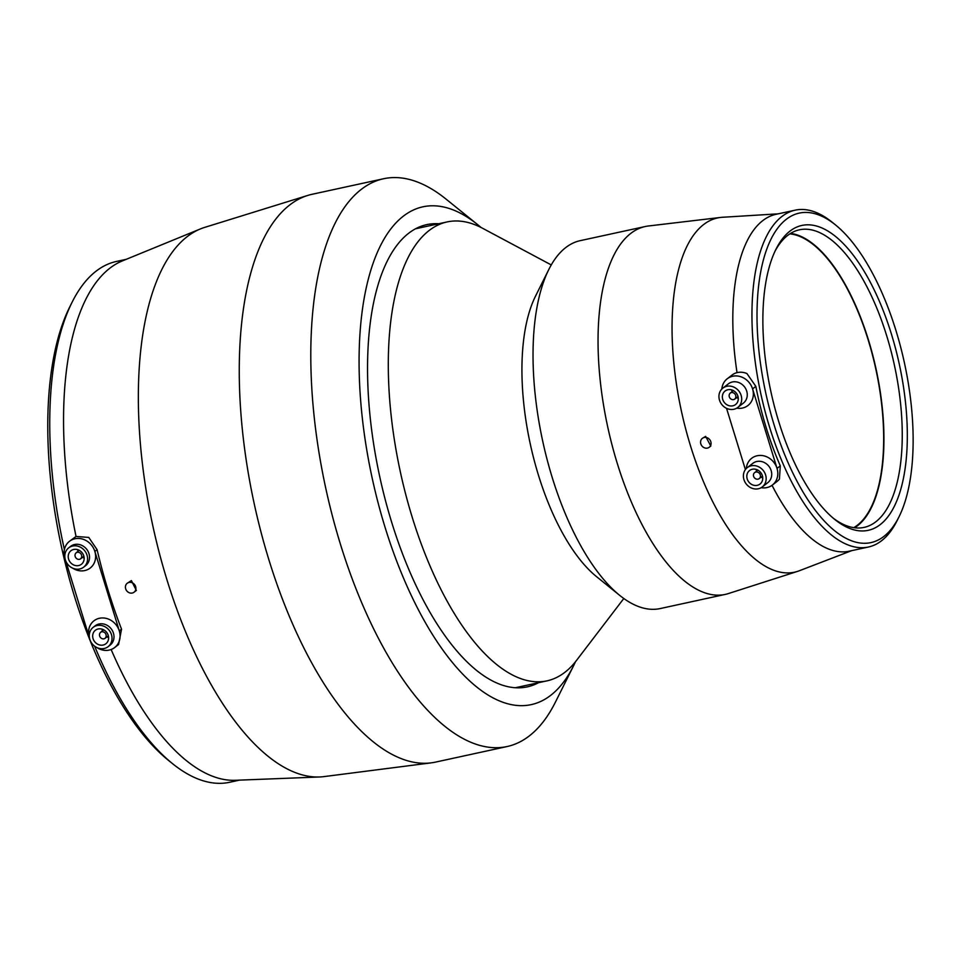 <?xml version="1.0" encoding="UTF-8"?>
<svg xmlns="http://www.w3.org/2000/svg" width="961" height="961" viewBox="0 0 961 961"><rect width="100%" height="100%" fill="white"/><g stroke="black" fill="none" stroke-linecap="round" stroke-linejoin="round"><path stroke-width="1.44" d="M108.125 646.657L110.095 645.131A12.217 10.859 -127.8 0 0 112.521 630.884A12.217 10.859 -127.8 0 0 99.079 624.001A12.217 10.859 -127.8 0 0 95.127 625.827L93.169 627.353A12.217 10.859 -127.8 0 0 90.742 641.6A12.217 10.859 -127.8 0 0 104.172 648.495A12.217 10.859 -127.8 0 0 108.125 646.657A12.217 10.859 -127.8 0 0 110.551 632.41A12.217 10.859 -127.8 0 0 97.109 625.527A12.217 10.859 -127.8 0 0 93.169 627.353M97.073 647.654A16.914 15.04 -127.8 0 0 109.206 650.068A16.914 15.04 -127.8 0 0 119.296 630.909A16.914 15.04 -127.8 0 0 99.415 618.271A16.914 15.04 -127.8 0 0 89.445 637.816M83.667 567.158L85.637 565.633A12.217 10.859 -127.8 0 0 88.052 551.386A12.217 10.859 -127.8 0 0 74.622 544.491A12.217 10.859 -127.8 0 0 70.67 546.328L68.699 547.854A12.217 10.859 -127.8 0 0 66.285 562.101A12.217 10.859 -127.8 0 0 79.715 568.984A12.217 10.859 -127.8 0 0 83.667 567.158A12.217 10.859 -127.8 0 0 86.094 552.911A12.217 10.859 -127.8 0 0 72.652 546.016A12.217 10.859 -127.8 0 0 68.699 547.854M72.604 568.143A16.914 15.04 -127.8 0 0 84.748 570.57A16.914 15.04 -127.8 0 0 94.839 551.398A16.914 15.04 -127.8 0 0 74.958 538.761A16.914 15.04 -127.8 0 0 64.988 558.317M239.505 780.128L229.739 782.254A266.497 112.125 -102.3 0 1 172.463 763.599A266.497 112.125 -102.3 0 1 94.658 646.224M64.399 549.572A266.497 112.125 -102.3 0 1 72.111 302.198A266.497 112.125 -102.3 0 1 96.004 271.23A266.497 112.125 -102.3 0 1 116.473 261.44L126.227 259.326M172.463 763.599L168.307 760.247A261.8 110.155 -102.3 0 1 61.312 546.16A261.8 110.155 -102.3 0 1 69.733 306.979L72.111 302.198M575.483 661.733A254.749 107.188 -102.3 0 1 573.585 665.721L555.422 702.119A290.534 122.251 -102.3 0 1 529.367 735.874A290.534 122.251 -102.3 0 1 507.06 746.553L435.525 762.109A290.534 122.251 -102.3 0 1 431.129 762.866L324.037 776.596A281.201 118.311 -102.3 0 1 319.569 776.981L235.289 780.296A266.497 112.125 -102.3 0 1 111.14 649.516M65.024 558.497L64.843 557.921A16.926 15.052 52.2 0 1 69.48 541.283L76.039 536.454A266.497 112.125 -102.3 0 1 109.83 268.227A266.497 112.125 -102.3 0 1 122.335 260.924L200.369 228.946A281.201 118.311 -102.3 0 1 204.585 227.421L307.712 195.443A290.534 122.251 -102.3 0 1 312.037 194.302L383.559 178.746A290.534 122.251 -102.3 0 1 446.012 199.083L477.653 224.646A254.749 107.188 -102.3 0 1 481.041 227.481M431.129 762.866A290.534 122.251 -102.3 0 1 259.698 527.024A290.534 122.251 -102.3 0 1 289.729 204.969A290.534 122.251 -102.3 0 1 307.712 195.443M319.569 776.981A281.201 118.311 -102.3 0 1 156.847 543.217A281.201 118.311 -102.3 0 1 187.179 236.658A281.201 118.311 -102.3 0 1 200.369 228.946M507.06 746.553A290.534 122.251 -102.3 0 1 332.554 516.586A290.534 122.251 -102.3 0 1 361.252 189.413A290.534 122.251 -102.3 0 1 383.559 178.746M573.585 665.721A254.749 107.188 -102.3 0 1 550.737 695.32A254.749 107.188 -102.3 0 1 385.001 527.096A254.749 107.188 -102.3 0 1 403.332 216.177A254.749 107.188 -102.3 0 1 477.653 224.646M538.556 682.694A236.526 99.524 -102.3 0 1 476.464 670.322A236.526 99.524 -102.3 0 1 379.787 476.896A236.526 99.524 -102.3 0 1 387.391 260.803A236.526 99.524 -102.3 0 1 408.605 233.307A236.526 99.524 -102.3 0 1 438.733 223.757M76.039 536.454L88.772 537.427L97.085 549.668A269.861 113.542 77.7 0 0 121.542 629.179L118.575 644.519L114.683 647.546A16.926 15.052 52.2 0 1 96.965 647.606M127.212 583.279L131.393 580.588L136.354 590.45L134.108 592.18A5.634 5.009 -127.8 0 0 135.237 585.609A5.634 5.009 -127.8 0 0 129.026 582.426A5.634 5.009 -127.8 0 0 127.212 583.279A5.634 5.009 -127.8 0 0 126.095 589.85A5.634 5.009 -127.8 0 0 132.294 593.033A5.634 5.009 -127.8 0 0 134.108 592.18M98.166 628.975A8.553 7.604 52.2 0 1 107.572 633.792A8.553 7.604 52.2 0 1 105.878 643.762A8.553 7.604 52.2 0 1 103.115 645.047A8.553 7.604 52.2 0 1 93.71 640.23A8.553 7.604 52.2 0 1 95.403 630.248A8.553 7.604 52.2 0 1 98.166 628.975M73.709 549.464A8.553 7.604 52.2 0 1 83.114 554.281A8.553 7.604 52.2 0 1 81.421 564.263A8.553 7.604 52.2 0 1 78.658 565.548A8.553 7.604 52.2 0 1 69.252 560.719A8.553 7.604 52.2 0 1 70.946 550.749A8.553 7.604 52.2 0 1 73.709 549.464M103.908 638.861A3.76 3.339 -127.8 0 0 101.734 631.797A3.76 3.339 -127.8 0 0 103.908 638.861M79.451 559.35A3.76 3.339 -127.8 0 0 77.276 552.287A3.76 3.339 -127.8 0 0 79.451 559.35M84.148 558.029A8.553 7.604 52.2 0 1 82.526 557.344M77.925 551.41A8.553 7.604 52.2 0 1 77.661 549.668M108.605 637.539A8.553 7.604 52.2 0 1 106.983 636.855M102.383 630.909A8.553 7.604 52.2 0 1 102.118 629.167M89.469 637.936A16.926 15.052 52.2 0 1 89.301 637.431L65.853 561.188M69.48 541.283A16.926 15.052 52.2 0 1 94.851 551.398L119.32 630.909A16.926 15.052 52.2 0 1 114.683 647.546M737.796 407.44L743.37 403.115A12.217 10.859 -127.8 0 0 745.784 388.869A12.217 10.859 -127.8 0 0 732.354 381.985A12.217 10.859 -127.8 0 0 728.402 383.823L722.84 388.136A12.217 10.859 -127.8 0 0 720.414 402.383A12.217 10.859 -127.8 0 0 733.856 409.266A12.217 10.859 -127.8 0 0 737.796 407.44A12.217 10.859 -127.8 0 0 740.222 393.193A12.217 10.859 -127.8 0 0 726.78 386.298A12.217 10.859 -127.8 0 0 722.84 388.136M736.727 408.161A16.914 15.04 -127.8 0 0 742.469 408.053A16.914 15.04 -127.8 0 0 752.571 388.893A16.914 15.04 -127.8 0 0 732.69 376.256A16.914 15.04 -127.8 0 0 721.867 388.989M762.253 486.939L767.827 482.626A12.217 10.859 -127.8 0 0 770.241 468.379A12.217 10.859 -127.8 0 0 756.812 461.496A12.217 10.859 -127.8 0 0 752.859 463.322L747.298 467.635A12.217 10.859 -127.8 0 0 744.871 481.881A12.217 10.859 -127.8 0 0 758.313 488.777A12.217 10.859 -127.8 0 0 762.253 486.939A12.217 10.859 -127.8 0 0 764.68 472.692A12.217 10.859 -127.8 0 0 751.25 465.809A12.217 10.859 -127.8 0 0 747.298 467.635M721.843 389.013A16.926 15.052 52.2 0 1 727.213 378.778A16.926 15.052 52.2 0 1 752.583 388.893L777.041 468.391A16.926 15.052 52.2 0 1 772.416 485.041A16.926 15.052 52.2 0 1 761.16 487.671A16.914 15.04 -127.8 0 0 766.926 487.563A16.914 15.04 -127.8 0 0 777.029 468.403A16.914 15.04 -127.8 0 0 757.148 455.754A16.914 15.04 -127.8 0 0 746.325 468.5M833.043 518.027A152.27 64.063 77.7 0 0 864.119 527.385A152.27 64.063 77.7 0 0 875.807 521.799A152.27 64.063 77.7 0 0 890.847 350.333A152.27 64.063 77.7 0 0 799.396 229.811A152.27 64.063 77.7 0 0 787.708 235.397A152.27 64.063 77.7 0 0 775.01 251.229M854.605 527.781A152.27 64.063 77.7 0 0 857.488 525.775A152.27 64.063 77.7 0 0 875.195 365.156A152.27 64.063 77.7 0 0 790.579 233.403M880.228 524.598A156.03 65.648 77.7 0 0 891.448 334.176A156.03 65.648 77.7 0 0 789.942 231.145A156.03 65.648 77.7 0 0 775.959 249.271A156.03 65.648 77.7 0 0 770.938 391.824A156.03 65.648 77.7 0 0 834.713 519.408A156.03 65.648 77.7 0 0 880.228 524.598M835.493 224.91L832.178 222.231A172.367 72.531 77.7 0 0 795.119 210.171A172.367 72.531 77.7 0 0 781.894 216.501A172.367 72.531 77.7 0 0 764.86 410.599A172.367 72.531 77.7 0 0 868.384 547.025A172.367 72.531 77.7 0 0 881.621 540.695A172.367 72.531 77.7 0 0 897.081 520.67L898.991 516.85A168.607 70.946 77.7 0 0 904.409 362.79A168.607 70.946 77.7 0 0 835.493 224.91A168.607 70.946 77.7 0 0 786.302 219.3A168.607 70.946 77.7 0 0 774.17 425.098A168.607 70.946 77.7 0 0 883.868 536.442A168.607 70.946 77.7 0 0 898.991 516.85M795.119 210.171L775.971 214.327A172.367 72.531 77.7 0 0 762.734 220.658A172.367 72.531 77.7 0 0 737.027 372.652M727.213 378.778L732.582 374.634A16.926 15.052 -127.8 0 1 746.949 373.565L755.839 386.37A172.367 72.531 77.7 0 0 780.308 465.869L779.419 479.131A16.926 15.052 -127.8 0 1 777.161 481.353L772.416 485.041M772.031 485.317A172.367 72.531 77.7 0 0 849.236 551.194L868.384 547.025M778.266 213.835L722.348 217.282A181.257 76.267 77.7 0 0 720.522 217.45L648.375 225.991A188.248 79.21 77.7 0 0 645.203 226.532A188.248 79.21 77.7 0 0 630.74 233.439A188.248 79.21 77.7 0 0 612.145 445.423A188.248 79.21 77.7 0 0 725.207 594.415A188.248 79.21 77.7 0 0 728.318 593.586L797.498 571.399A181.257 76.267 77.7 0 0 799.24 570.786L851.53 550.701M720.522 217.45A181.257 76.267 77.7 0 0 703.548 224.622A181.257 76.267 77.7 0 0 686.574 432.27A181.257 76.267 77.7 0 0 797.498 571.399M645.203 226.532L580.168 240.67A188.248 79.21 77.7 0 0 565.717 247.59A188.248 79.21 77.7 0 0 548.827 269.464A188.248 79.21 77.7 0 0 542.773 441.447A188.248 79.21 77.7 0 0 619.713 595.388A188.248 79.21 77.7 0 0 660.183 608.565L725.207 594.415M548.827 269.464L535.529 296.12A162.037 68.183 77.7 0 0 530.316 444.162A162.037 68.183 77.7 0 0 596.553 576.66L619.713 595.388M853.752 527.661A151.706 63.834 77.7 0 0 857.332 525.247A151.706 63.834 77.7 0 0 874.75 364.315A151.706 63.834 77.7 0 0 789.858 233.859M702.359 438.336L705.626 436.378L710.816 446.048L709.266 447.249A5.634 5.009 -127.8 0 0 710.383 440.667A5.634 5.009 -127.8 0 0 704.185 437.495A5.634 5.009 -127.8 0 0 702.359 438.336A5.634 5.009 -127.8 0 0 701.242 444.919A5.634 5.009 -127.8 0 0 707.44 448.09A5.634 5.009 -127.8 0 0 709.266 447.249M732.787 405.818A8.553 7.604 52.2 0 1 723.381 401.001A8.553 7.604 52.2 0 1 725.087 391.031A8.553 7.604 52.2 0 1 727.849 389.746A8.553 7.604 52.2 0 1 737.255 394.563A8.553 7.604 52.2 0 1 735.561 404.545A8.553 7.604 52.2 0 1 732.787 405.818M738.276 398.31A8.553 7.604 52.2 0 1 736.655 397.626M732.054 391.68A8.553 7.604 52.2 0 1 731.789 389.938M757.256 485.329A8.553 7.604 52.2 0 1 747.85 480.512A8.553 7.604 52.2 0 1 749.544 470.53A8.553 7.604 52.2 0 1 752.307 469.244A8.553 7.604 52.2 0 1 761.713 474.073A8.553 7.604 52.2 0 1 760.019 484.044A8.553 7.604 52.2 0 1 757.256 485.329M762.734 477.821A8.553 7.604 52.2 0 1 761.112 477.124M756.511 471.19A8.553 7.604 52.2 0 1 756.247 469.448M731.405 392.568A3.76 3.339 -127.8 0 0 733.579 399.632A3.76 3.339 -127.8 0 0 731.405 392.568M755.863 472.067A3.76 3.339 -127.8 0 0 758.037 479.143A3.76 3.339 -127.8 0 0 755.863 472.067M745.4 469.593L726.552 408.341M551.254 264.924L482.53 228.25A234.832 98.815 77.7 0 0 447.105 221.931A234.832 98.815 77.7 0 0 429.074 230.556A234.832 98.815 77.7 0 0 405.878 494.999A234.832 98.815 77.7 0 0 546.929 680.868A234.832 98.815 77.7 0 0 564.96 672.244A234.832 98.815 77.7 0 0 576.516 660.411L623.809 598.499M119.32 630.909L121.542 629.179M94.851 551.398L97.085 549.668M752.583 388.893L755.839 386.37M777.041 468.391L780.308 465.869M108.341 635.798L105.121 638.296M83.883 556.287L80.664 558.785M79.282 550.353L76.051 552.851M103.74 629.851L100.509 632.35M733.411 390.634L730.192 393.133M757.869 470.133L754.649 472.632M762.481 476.079L759.25 478.578M738.012 396.569L734.793 399.067M415.524 228.802L447.105 221.931M515.336 687.74L546.929 680.868"/></g></svg>

